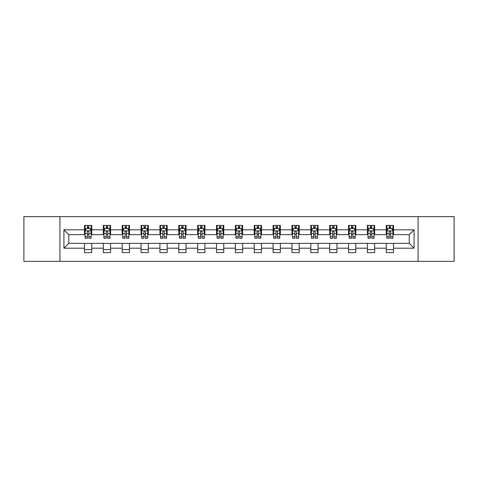 <?xml version="1.0" encoding="UTF-8"?>
<svg xmlns="http://www.w3.org/2000/svg" width="478" height="478" viewBox="0 0 478 478"><rect width="100%" height="100%" fill="white"/><g stroke="black" fill="none" stroke-linecap="round" stroke-linejoin="round"><path stroke-width="0.72" d="M418.071 261.37L454.1 261.37L454.1 216.63L418.071 216.63L418.071 261.37L59.929 261.37L59.929 216.63L23.9 216.63L23.9 261.37L59.929 261.37M418.071 216.63L59.929 216.63M393.525 229.81L393.525 225.395L386.272 225.395L386.272 229.81L374.662 229.81L374.662 225.395L367.409 225.395L367.409 229.81L355.799 229.81L355.799 225.395L348.546 225.395L348.546 229.81L336.936 229.81L336.936 225.395L329.683 225.395L329.683 229.81L318.073 229.81L318.073 225.395L310.82 225.395L310.82 229.81L299.216 229.81L299.216 225.395L291.956 225.395L291.956 229.81L280.353 229.81L280.353 225.395L273.099 225.395L273.099 229.81L261.49 229.81L261.49 225.395L254.236 225.395L254.236 229.81L242.627 229.81L242.627 225.395L235.373 225.395L235.373 229.81L223.764 229.81L223.764 225.395L216.51 225.395L216.51 229.81L204.901 229.81L204.901 225.395L197.647 225.395L197.647 229.81L186.044 229.81L186.044 225.395L178.784 225.395L178.784 229.81L167.181 229.81L167.181 225.395L159.927 225.395L159.927 229.81L148.317 229.81L148.317 225.395L141.064 225.395L141.064 229.81L129.454 229.81L129.454 225.395L122.201 225.395L122.201 229.81L110.591 229.81L110.591 225.395L103.338 225.395L103.338 229.81L91.728 229.81L91.728 225.395L84.475 225.395L84.475 229.81L63.921 229.81L63.921 248.19L68.76 243.35L84.475 243.35L84.475 252.605L91.728 252.605L91.728 243.35L103.338 243.35L103.338 252.605L110.591 252.605L110.591 243.35L122.201 243.35L122.201 252.605L129.454 252.605L129.454 243.35L141.064 243.35L141.064 252.605L148.317 252.605L148.317 243.35L159.927 243.35L159.927 252.605L167.181 252.605L167.181 243.35L178.784 243.35L178.784 252.605L186.044 252.605L186.044 243.35L197.647 243.35L197.647 252.605L204.901 252.605L204.901 243.35L216.51 243.35L216.51 252.605L223.764 252.605L223.764 243.35L235.373 243.35L235.373 252.605L242.627 252.605L242.627 243.35L254.236 243.35L254.236 252.605L261.49 252.605L261.49 243.35L273.099 243.35L273.099 252.605L280.353 252.605L280.353 243.35L291.956 243.35L291.956 252.605L299.216 252.605L299.216 243.35L310.82 243.35L310.82 252.605L318.073 252.605L318.073 243.35L329.683 243.35L329.683 252.605L336.936 252.605L336.936 243.35L348.546 243.35L348.546 252.605L355.799 252.605L355.799 243.35L367.409 243.35L367.409 252.605L374.662 252.605L374.662 243.35L386.272 243.35L386.272 252.605L393.525 252.605L393.525 243.35L409.24 243.35L409.24 234.65L393.525 234.65L393.525 229.81L414.079 229.81L414.079 248.19L393.525 248.19M386.272 248.19L374.662 248.19M367.409 248.19L355.799 248.19M348.546 248.19L336.936 248.19M329.683 248.19L318.073 248.19M310.82 248.19L299.216 248.19M291.956 248.19L280.353 248.19M273.099 248.19L261.49 248.19M254.236 248.19L242.627 248.19M235.373 248.19L223.764 248.19M216.51 248.19L204.901 248.19M197.647 248.19L186.044 248.19M178.784 248.19L167.181 248.19M159.927 248.19L148.317 248.19M141.064 248.19L129.454 248.19M122.201 248.19L110.591 248.19M103.338 248.19L91.728 248.19M84.475 248.19L63.921 248.19M386.272 229.81L386.272 234.65L374.662 234.65L374.662 229.81M367.409 229.81L367.409 234.65L355.799 234.65L355.799 229.81M348.546 229.81L348.546 234.65L336.936 234.65L336.936 229.81M329.683 229.81L329.683 234.65L318.073 234.65L318.073 229.81M310.82 229.81L310.82 234.65L299.216 234.65L299.216 229.81M291.956 229.81L291.956 234.65L280.353 234.65L280.353 229.81M273.099 229.81L273.099 234.65L261.49 234.65L261.49 229.81M254.236 229.81L254.236 234.65L242.627 234.65L242.627 229.81M235.373 229.81L235.373 234.65L223.764 234.65L223.764 229.81M216.51 229.81L216.51 234.65L204.901 234.65L204.901 229.81M197.647 229.81L197.647 234.65L186.044 234.65L186.044 229.81M178.784 229.81L178.784 234.65L167.181 234.65L167.181 229.81M159.927 229.81L159.927 234.65L148.317 234.65L148.317 229.81M141.064 229.81L141.064 234.65L129.454 234.65L129.454 229.81M122.201 229.81L122.201 234.65L110.591 234.65L110.591 229.81M103.338 229.81L103.338 234.65L91.728 234.65L91.728 229.81M84.475 229.81L84.475 234.65L68.76 234.65L63.921 229.81M68.76 234.65L68.76 243.35M414.079 248.19L409.24 243.35M409.24 234.65L414.079 229.81M84.475 228.418L85.078 228.418M87.378 228.418L88.83 228.418M91.125 228.418L91.728 228.418M84.475 234.525L85.078 234.525M87.378 234.525L88.83 234.525M91.125 234.525L91.728 234.525M84.475 243.475L91.728 243.475M84.475 249.582L91.728 249.582M103.338 243.475L110.591 243.475M103.338 249.582L110.591 249.582M103.338 228.418L103.941 228.418M106.241 228.418L107.693 228.418M109.988 228.418L110.591 228.418M103.338 234.525L103.941 234.525M106.241 234.525L107.693 234.525M109.988 234.525L110.591 234.525M122.201 243.475L129.454 243.475M122.201 249.582L129.454 249.582M122.201 228.418L122.804 228.418M125.105 228.418L126.551 228.418M128.851 228.418L129.454 228.418M122.201 234.525L122.804 234.525M125.105 234.525L126.551 234.525M128.851 234.525L129.454 234.525M141.064 243.475L148.317 243.475M141.064 249.582L148.317 249.582M141.064 228.418L141.667 228.418M143.962 228.418L145.414 228.418M147.714 228.418L148.317 228.418M141.064 234.525L141.667 234.525M143.962 234.525L145.414 234.525M147.714 234.525L148.317 234.525M159.927 243.475L167.181 243.475M159.927 249.582L167.181 249.582M159.927 228.418L160.53 228.418M162.825 228.418L164.277 228.418M166.577 228.418L167.181 228.418M159.927 234.525L160.53 234.525M162.825 234.525L164.277 234.525M166.577 234.525L167.181 234.525M178.784 243.475L186.044 243.475M178.784 249.582L186.044 249.582M178.784 228.418L179.393 228.418M181.688 228.418L183.14 228.418M185.434 228.418L186.044 228.418M178.784 234.525L179.393 234.525M181.688 234.525L183.14 234.525M185.434 234.525L186.044 234.525M197.647 243.475L204.901 243.475M197.647 249.582L204.901 249.582M197.647 228.418L198.251 228.418M200.551 228.418L202.003 228.418M204.297 228.418L204.901 228.418M197.647 234.525L198.251 234.525M200.551 234.525L202.003 234.525M204.297 234.525L204.901 234.525M216.51 243.475L223.764 243.475M216.51 249.582L223.764 249.582M216.51 228.418L217.114 228.418M219.414 228.418L220.866 228.418M223.16 228.418L223.764 228.418M216.51 234.525L217.114 234.525M219.414 234.525L220.866 234.525M223.16 234.525L223.764 234.525M235.373 243.475L242.627 243.475M235.373 249.582L242.627 249.582M235.373 228.418L235.977 228.418M238.277 228.418L239.723 228.418M242.023 228.418L242.627 228.418M235.373 234.525L235.977 234.525M238.277 234.525L239.723 234.525M242.023 234.525L242.627 234.525M254.236 243.475L261.49 243.475M254.236 249.582L261.49 249.582M254.236 228.418L254.84 228.418M257.134 228.418L258.586 228.418M260.886 228.418L261.49 228.418M254.236 234.525L254.84 234.525M257.134 234.525L258.586 234.525M260.886 234.525L261.49 234.525M273.099 243.475L280.353 243.475M273.099 249.582L280.353 249.582M273.099 228.418L273.703 228.418M275.997 228.418L277.449 228.418M279.75 228.418L280.353 228.418M273.099 234.525L273.703 234.525M275.997 234.525L277.449 234.525M279.75 234.525L280.353 234.525M291.956 243.475L299.216 243.475M291.956 249.582L299.216 249.582M291.956 228.418L292.566 228.418M294.86 228.418L296.312 228.418M298.607 228.418L299.216 228.418M291.956 234.525L292.566 234.525M294.86 234.525L296.312 234.525M298.607 234.525L299.216 234.525M310.82 243.475L318.073 243.475M310.82 249.582L318.073 249.582M310.82 228.418L311.423 228.418M313.723 228.418L315.175 228.418M317.47 228.418L318.073 228.418M310.82 234.525L311.423 234.525M313.723 234.525L315.175 234.525M317.47 234.525L318.073 234.525M329.683 243.475L336.936 243.475M329.683 249.582L336.936 249.582M329.683 228.418L330.286 228.418M332.586 228.418L334.038 228.418M336.333 228.418L336.936 228.418M329.683 234.525L330.286 234.525M332.586 234.525L334.038 234.525M336.333 234.525L336.936 234.525M348.546 243.475L355.799 243.475M348.546 249.582L355.799 249.582M348.546 228.418L349.149 228.418M351.45 228.418L352.895 228.418M355.196 228.418L355.799 228.418M348.546 234.525L349.149 234.525M351.45 234.525L352.895 234.525M355.196 234.525L355.799 234.525M367.409 243.475L374.662 243.475M367.409 249.582L374.662 249.582M367.409 228.418L368.012 228.418M370.307 228.418L371.759 228.418M374.059 228.418L374.662 228.418M367.409 234.525L368.012 234.525M370.307 234.525L371.759 234.525M374.059 234.525L374.662 234.525M386.272 243.475L393.525 243.475M386.272 249.582L393.525 249.582M386.272 228.418L386.875 228.418M389.17 228.418L390.622 228.418M392.922 228.418L393.525 228.418M386.272 234.525L386.875 234.525M389.17 234.525L390.622 234.525M392.922 234.525L393.525 234.525M88.83 226.972L87.378 226.972M91.125 236.759L88.83 236.759L88.83 238.277L91.125 238.277L91.125 230.898L89.918 228.478L86.291 228.478L85.078 230.898L85.078 238.277L87.378 238.277L87.378 236.759L85.078 236.759M85.078 230.898L85.078 225.395M91.125 230.898L91.125 225.395M87.378 228.478L87.378 225.395M88.83 225.395L88.83 228.478M88.83 236.759L88.83 231.806C88.346 230.874 87.862 230.874 87.378 231.806L87.378 236.759M107.693 226.972L106.241 226.972M109.988 236.759L107.693 236.759L107.693 238.277L109.988 238.277L109.988 230.898L108.781 228.478L105.154 228.478L103.941 230.898L103.941 238.277L106.241 238.277L106.241 236.759L103.941 236.759M103.941 230.898L103.941 225.395M109.988 230.898L109.988 225.395M106.241 228.478L106.241 225.395M107.693 225.395L107.693 228.478M107.693 236.759L107.693 231.806C107.209 230.874 106.725 230.874 106.241 231.806L106.241 236.759M126.551 226.972L125.105 226.972M128.851 236.759L126.551 236.759L126.551 238.277L128.851 238.277L128.851 230.898L127.644 228.478L124.011 228.478L122.804 230.898L122.804 238.277L125.105 238.277L125.105 236.759L122.804 236.759M122.804 230.898L122.804 225.395M128.851 230.898L128.851 225.395M125.105 228.478L125.105 225.395M126.551 225.395L126.551 228.478M126.551 236.759L126.551 231.806C126.073 230.874 125.589 230.874 125.105 231.806L125.105 236.759M145.414 226.972L143.962 226.972M147.714 236.759L145.414 236.759L145.414 238.277L147.714 238.277L147.714 230.898L146.501 228.478L142.874 228.478L141.667 230.898L141.667 238.277L143.962 238.277L143.962 236.759L141.667 236.759M141.667 230.898L141.667 225.395M147.714 230.898L147.714 225.395M143.962 228.478L143.962 225.395M145.414 225.395L145.414 228.478M145.414 236.759L145.414 231.806C144.93 230.874 144.446 230.874 143.962 231.806L143.962 236.759M164.277 226.972L162.825 226.972M166.577 236.759L164.277 236.759L164.277 238.277L166.577 238.277L166.577 230.898L165.364 228.478L161.737 228.478L160.53 230.898L160.53 238.277L162.825 238.277L162.825 236.759L160.53 236.759M160.53 230.898L160.53 225.395M166.577 230.898L166.577 225.395M162.825 228.478L162.825 225.395M164.277 225.395L164.277 228.478M164.277 236.759L164.277 231.806C163.793 230.874 163.309 230.874 162.825 231.806L162.825 236.759M183.14 226.972L181.688 226.972M185.434 236.759L183.14 236.759L183.14 238.277L185.434 238.277L185.434 230.898L184.227 228.478L180.6 228.478L179.393 230.898L179.393 238.277L181.688 238.277L181.688 236.759L179.393 236.759M179.393 230.898L179.393 225.395M185.434 230.898L185.434 225.395M181.688 228.478L181.688 225.395M183.14 225.395L183.14 228.478M183.14 236.759L183.14 231.806C182.656 230.874 182.172 230.874 181.688 231.806L181.688 236.759M202.003 226.972L200.551 226.972M204.297 236.759L202.003 236.759L202.003 238.277L204.297 238.277L204.297 230.898L203.09 228.478L199.463 228.478L198.251 230.898L198.251 238.277L200.551 238.277L200.551 236.759L198.251 236.759M198.251 230.898L198.251 225.395M204.297 230.898L204.297 225.395M200.551 228.478L200.551 225.395M202.003 225.395L202.003 228.478M202.003 236.759L202.003 231.806C201.519 230.874 201.035 230.874 200.551 231.806L200.551 236.759M220.866 226.972L219.414 226.972M223.16 236.759L220.866 236.759L220.866 238.277L223.16 238.277L223.16 230.898L221.953 228.478L218.327 228.478L217.114 230.898L217.114 238.277L219.414 238.277L219.414 236.759L217.114 236.759M217.114 230.898L217.114 225.395M223.16 230.898L223.16 225.395M219.414 228.478L219.414 225.395M220.866 225.395L220.866 228.478M220.866 236.759L220.866 231.806C220.382 230.874 219.898 230.874 219.414 231.806L219.414 236.759M239.723 226.972L238.277 226.972M242.023 236.759L239.723 236.759L239.723 238.277L242.023 238.277L242.023 230.898L240.816 228.478L237.184 228.478L235.977 230.898L235.977 238.277L238.277 238.277L238.277 236.759L235.977 236.759M235.977 230.898L235.977 225.395M242.023 230.898L242.023 225.395M238.277 228.478L238.277 225.395M239.723 225.395L239.723 228.478M239.723 236.759L239.723 231.806C239.245 230.874 238.761 230.874 238.277 231.806L238.277 236.759M258.586 226.972L257.134 226.972M260.886 236.759L258.586 236.759L258.586 238.277L260.886 238.277L260.886 230.898L259.674 228.478L256.047 228.478L254.84 230.898L254.84 238.277L257.134 238.277L257.134 236.759L254.84 236.759M254.84 230.898L254.84 225.395M260.886 230.898L260.886 225.395M257.134 228.478L257.134 225.395M258.586 225.395L258.586 228.478M258.586 236.759L258.586 231.806C258.102 230.874 257.618 230.874 257.134 231.806L257.134 236.759M277.449 226.972L275.997 226.972M279.75 236.759L277.449 236.759L277.449 238.277L279.75 238.277L279.75 230.898L278.537 228.478L274.91 228.478L273.703 230.898L273.703 238.277L275.997 238.277L275.997 236.759L273.703 236.759M273.703 230.898L273.703 225.395M279.75 230.898L279.75 225.395M275.997 228.478L275.997 225.395M277.449 225.395L277.449 228.478M277.449 236.759L277.449 231.806C276.965 230.874 276.481 230.874 275.997 231.806L275.997 236.759M296.312 226.972L294.86 226.972M298.607 236.759L296.312 236.759L296.312 238.277L298.607 238.277L298.607 230.898L297.4 228.478L293.773 228.478L292.566 230.898L292.566 238.277L294.86 238.277L294.86 236.759L292.566 236.759M292.566 230.898L292.566 225.395M298.607 230.898L298.607 225.395M294.86 228.478L294.86 225.395M296.312 225.395L296.312 228.478M296.312 236.759L296.312 231.806C295.828 230.874 295.344 230.874 294.86 231.806L294.86 236.759M315.175 226.972L313.723 226.972M317.47 236.759L315.175 236.759L315.175 238.277L317.47 238.277L317.47 230.898L316.263 228.478L312.636 228.478L311.423 230.898L311.423 238.277L313.723 238.277L313.723 236.759L311.423 236.759M311.423 230.898L311.423 225.395M317.47 230.898L317.47 225.395M313.723 228.478L313.723 225.395M315.175 225.395L315.175 228.478M315.175 236.759L315.175 231.806C314.691 230.874 314.207 230.874 313.723 231.806L313.723 236.759M334.038 226.972L332.586 226.972M336.333 236.759L334.038 236.759L334.038 238.277L336.333 238.277L336.333 230.898L335.126 228.478L331.499 228.478L330.286 230.898L330.286 238.277L332.586 238.277L332.586 236.759L330.286 236.759M330.286 230.898L330.286 225.395M336.333 230.898L336.333 225.395M332.586 228.478L332.586 225.395M334.038 225.395L334.038 228.478M334.038 236.759L334.038 231.806C333.554 230.874 333.07 230.874 332.586 231.806L332.586 236.759M352.895 226.972L351.45 226.972M355.196 236.759L352.895 236.759L352.895 238.277L355.196 238.277L355.196 230.898L353.989 228.478L350.356 228.478L349.149 230.898L349.149 238.277L351.45 238.277L351.45 236.759L349.149 236.759M349.149 230.898L349.149 225.395M355.196 230.898L355.196 225.395M351.45 228.478L351.45 225.395M352.895 225.395L352.895 228.478M352.895 236.759L352.895 231.806C352.417 230.874 351.933 230.874 351.45 231.806L351.45 236.759M371.759 226.972L370.307 226.972M374.059 236.759L371.759 236.759L371.759 238.277L374.059 238.277L374.059 230.898L372.846 228.478L369.219 228.478L368.012 230.898L368.012 238.277L370.307 238.277L370.307 236.759L368.012 236.759M368.012 230.898L368.012 225.395M374.059 230.898L374.059 225.395M370.307 228.478L370.307 225.395M371.759 225.395L371.759 228.478M371.759 236.759L371.759 231.806C371.275 230.874 370.791 230.874 370.307 231.806L370.307 236.759M390.622 226.972L389.17 226.972M392.922 236.759L390.622 236.759L390.622 238.277L392.922 238.277L392.922 230.898L391.709 228.478L388.082 228.478L386.875 230.898L386.875 238.277L389.17 238.277L389.17 236.759L386.875 236.759M386.875 230.898L386.875 225.395M392.922 230.898L392.922 225.395M389.17 228.478L389.17 225.395M390.622 225.395L390.622 228.478M390.622 236.759L390.622 231.806C390.138 230.874 389.654 230.874 389.17 231.806L389.17 236.759M91.095 230.838L85.114 230.838M85.078 228.627L86.219 228.627M89.989 228.627L91.125 228.627M87.378 233.515L85.078 233.515M91.125 233.515L88.83 233.515M88.83 227.737L87.378 227.737M109.958 230.838L103.971 230.838M103.941 228.627L105.082 228.627M108.853 228.627L109.988 228.627M106.241 233.515L103.941 233.515M109.988 233.515L107.693 233.515M107.693 227.737L106.241 227.737M128.821 230.838L122.834 230.838M122.804 228.627L123.939 228.627M127.716 228.627L128.851 228.627M125.105 233.515L122.804 233.515M128.851 233.515L126.551 233.515M126.551 227.737L125.105 227.737M147.684 230.838L141.697 230.838M141.667 228.627L142.803 228.627M146.579 228.627L147.714 228.627M143.962 233.515L141.667 233.515M147.714 233.515L145.414 233.515M145.414 227.737L143.962 227.737M166.547 230.838L160.56 230.838M160.53 228.627L161.666 228.627M165.436 228.627L166.577 228.627M162.825 233.515L160.53 233.515M166.577 233.515L164.277 233.515M164.277 227.737L162.825 227.737M185.404 230.838L179.423 230.838M179.393 228.627L180.529 228.627M184.299 228.627L185.434 228.627M181.688 233.515L179.393 233.515M185.434 233.515L183.14 233.515M183.14 227.737L181.688 227.737M204.267 230.838L198.28 230.838M198.251 228.627L199.392 228.627M203.162 228.627L204.297 228.627M200.551 233.515L198.251 233.515M204.297 233.515L202.003 233.515M202.003 227.737L200.551 227.737M223.13 230.838L217.143 230.838M217.114 228.627L218.249 228.627M222.025 228.627L223.16 228.627M219.414 233.515L217.114 233.515M223.16 233.515L220.866 233.515M220.866 227.737L219.414 227.737M241.993 230.838L236.007 230.838M235.977 228.627L237.112 228.627M240.888 228.627L242.023 228.627M238.277 233.515L235.977 233.515M242.023 233.515L239.723 233.515M239.723 227.737L238.277 227.737M260.857 230.838L254.87 230.838M254.84 228.627L255.975 228.627M259.751 228.627L260.886 228.627M257.134 233.515L254.84 233.515M260.886 233.515L258.586 233.515M258.586 227.737L257.134 227.737M279.72 230.838L273.733 230.838M273.703 228.627L274.838 228.627M278.608 228.627L279.75 228.627M275.997 233.515L273.703 233.515M279.75 233.515L277.449 233.515M277.449 227.737L275.997 227.737M298.577 230.838L292.596 230.838M292.566 228.627L293.701 228.627M297.471 228.627L298.607 228.627M294.86 233.515L292.566 233.515M298.607 233.515L296.312 233.515M296.312 227.737L294.86 227.737M317.44 230.838L311.453 230.838M311.423 228.627L312.564 228.627M316.334 228.627L317.47 228.627M313.723 233.515L311.423 233.515M317.47 233.515L315.175 233.515M315.175 227.737L313.723 227.737M336.303 230.838L330.316 230.838M330.286 228.627L331.421 228.627M335.197 228.627L336.333 228.627M332.586 233.515L330.286 233.515M336.333 233.515L334.038 233.515M334.038 227.737L332.586 227.737M355.166 230.838L349.179 230.838M349.149 228.627L350.284 228.627M354.061 228.627L355.196 228.627M351.45 233.515L349.149 233.515M355.196 233.515L352.895 233.515M352.895 227.737L351.45 227.737M374.029 230.838L368.042 230.838M368.012 228.627L369.147 228.627M372.918 228.627L374.059 228.627M370.307 233.515L368.012 233.515M374.059 233.515L371.759 233.515M371.759 227.737L370.307 227.737M392.886 230.838L386.905 230.838M386.875 228.627L388.011 228.627M391.781 228.627L392.922 228.627M389.17 233.515L386.875 233.515M392.922 233.515L390.622 233.515M390.622 227.737L389.17 227.737"/></g></svg>
